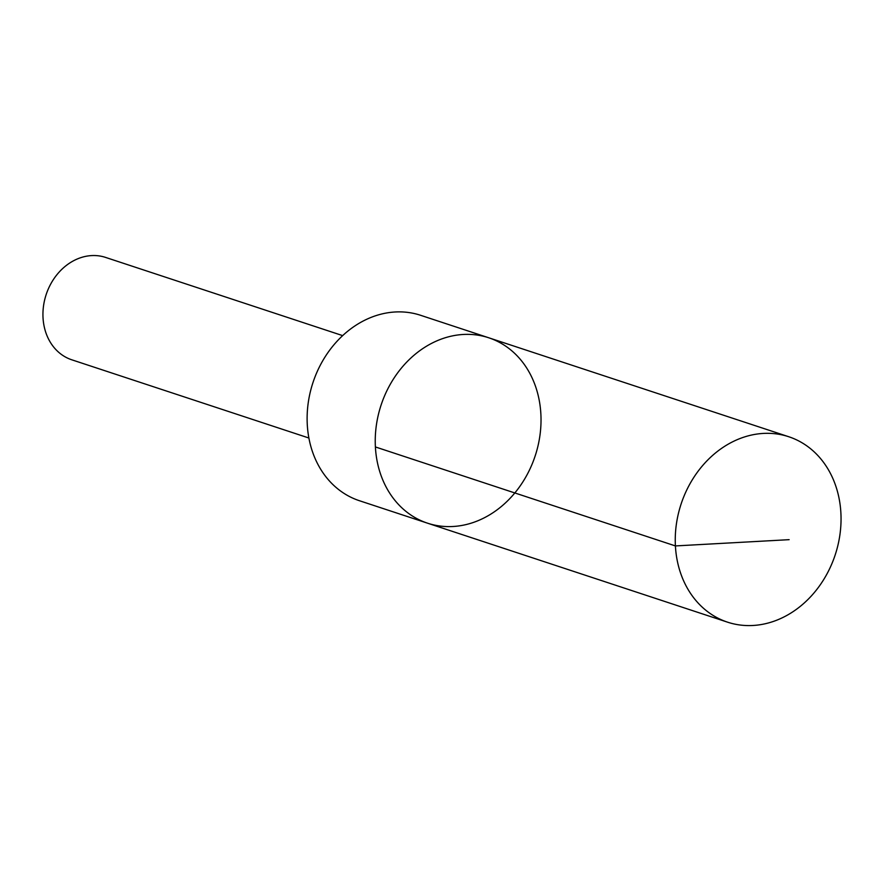 <?xml version="1.0" encoding="UTF-8"?>
<svg xmlns="http://www.w3.org/2000/svg" width="883" height="883" viewBox="0 0 883 883"><rect width="100%" height="100%" fill="white"/><g stroke="black" fill="none" stroke-linecap="round" stroke-linejoin="round"><path stroke-width="1.32" d="M427.549 523.189L359.414 500.716A97.627 81.126 -71.7 0 1 309.315 440.164A97.627 81.126 -71.7 0 1 335.86 342.571A97.627 81.126 -71.7 0 1 420.584 315.286L488.718 337.77A97.627 81.126 108.3 0 0 381.092 405.065A97.627 81.126 108.3 0 0 427.549 523.189A97.627 81.126 108.3 0 0 512.283 495.915A97.627 81.126 108.3 0 0 538.829 398.321A97.627 81.126 108.3 0 0 488.718 337.77A97.627 81.126 108.3 0 0 381.092 405.065A97.627 81.126 108.3 0 0 427.549 523.189L727.559 622.173A97.638 81.137 -71.7 0 1 677.449 561.61A97.638 81.137 -71.7 0 1 703.994 464.016A97.638 81.137 -71.7 0 1 788.74 436.732A97.638 81.137 -71.7 0 1 838.85 497.284A97.638 81.137 -71.7 0 1 812.305 594.888A97.638 81.137 -71.7 0 1 727.559 622.173M308.884 438.012L71.821 359.811A53.907 44.801 -71.7 0 1 44.15 326.368A53.907 44.801 -71.7 0 1 58.808 272.483A53.907 44.801 -71.7 0 1 105.596 257.417L342.659 335.617M375.407 446.953L675.407 545.926L789.137 539.668M488.718 337.77L788.74 436.732"/></g></svg>
